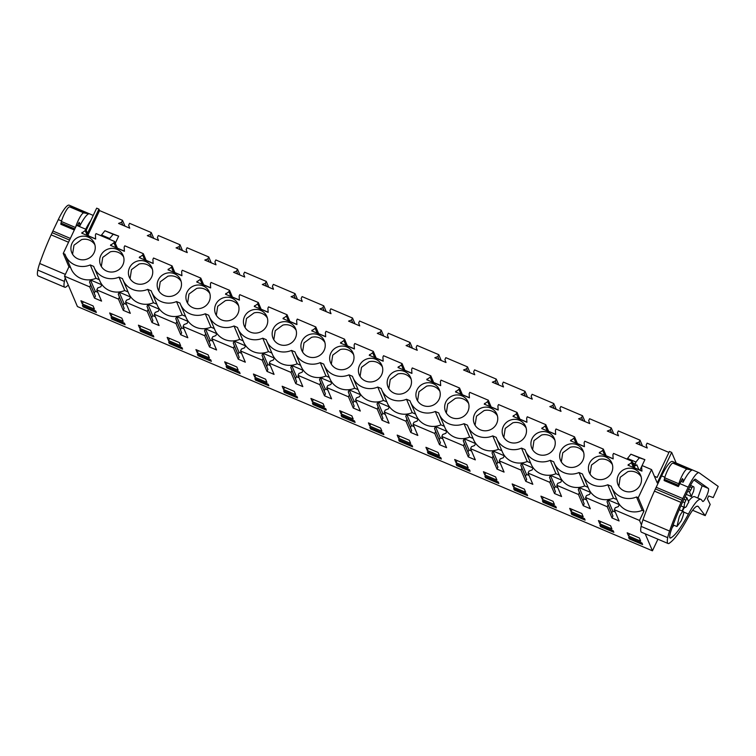 <?xml version="1.0" encoding="UTF-8"?>
<svg xmlns="http://www.w3.org/2000/svg" width="756" height="756" viewBox="0 0 756 756"><rect width="100%" height="100%" fill="white"/><g stroke="black" fill="none" stroke-linecap="round" stroke-linejoin="round"><path stroke-width="1.13" d="M676.204 463.041L671.678 452.409L657.238 482.952L651.549 469.57L638.244 497.703L643.942 511.084L639.519 520.44L641.428 524.929M645.208 533.802L652.437 550.812L657.918 539.208M616.849 499.574L613.456 498.138A19.146 18.39 157 0 1 588.659 488.697L582.97 475.316A19.146 18.39 157 0 1 582.479 474.012L579.02 472.538A19.146 18.39 157 0 1 554.224 463.107A19.146 18.39 157 0 1 553.723 461.803L550.264 460.328A19.146 18.39 157 0 1 525.467 450.888A19.146 18.39 157 0 1 524.976 449.584L521.517 448.119A19.146 18.39 157 0 1 496.72 438.678A19.146 18.39 157 0 1 496.219 437.374L492.761 435.9A19.146 18.39 157 0 1 467.964 426.469A19.146 18.39 157 0 1 467.473 425.165L464.014 423.691A19.146 18.39 157 0 1 439.217 414.25A19.146 18.39 157 0 1 438.726 412.946L435.267 411.481A19.146 18.39 157 0 1 410.47 402.041A19.146 18.39 157 0 1 409.969 400.737L406.511 399.262A19.146 18.39 157 0 1 381.714 389.831A19.146 18.39 157 0 1 381.222 388.518L377.764 387.053A19.146 18.39 157 0 1 352.967 377.613A19.146 18.39 157 0 1 352.476 376.308L349.017 374.844A19.146 18.39 157 0 1 324.22 365.403A19.146 18.39 157 0 1 323.719 364.099L320.26 362.625A19.146 18.39 157 0 1 295.464 353.194A19.146 18.39 157 0 1 294.972 351.88L291.514 350.415A19.146 18.39 157 0 1 266.717 340.975A19.146 18.39 157 0 1 266.216 339.671L262.757 338.206A19.146 18.39 157 0 1 237.96 328.765A19.146 18.39 157 0 1 237.469 327.461L234.01 325.987A19.146 18.39 157 0 1 209.214 316.547A19.146 18.39 157 0 1 208.722 315.243L205.263 313.778A19.146 18.39 157 0 1 180.467 304.337A19.146 18.39 157 0 1 179.966 303.033L176.507 301.568A19.146 18.39 157 0 1 151.71 292.128A19.146 18.39 157 0 1 151.219 290.824L147.76 289.35A19.146 18.39 157 0 1 122.963 279.909A19.146 18.39 157 0 1 122.472 278.605L119.013 277.14A19.146 18.39 157 0 1 94.216 267.7A19.146 18.39 157 0 1 93.716 266.395L90.257 264.931A19.146 18.39 157 0 1 65.46 255.49A19.146 18.39 157 0 1 64.969 254.186L63.239 253.449L76.536 225.316L85.787 229.238L88.717 236.127M588.092 487.365L584.709 485.928A19.146 18.39 157 0 1 559.913 476.488L554.224 463.107M559.345 475.146L555.962 473.71A19.146 18.39 157 0 1 531.166 464.269L525.467 450.888M530.589 462.937L527.206 461.5A19.146 18.39 157 0 1 502.409 452.06L496.72 438.678M501.842 450.727L498.459 449.291A19.146 18.39 157 0 1 473.662 439.85L467.964 426.469M473.095 438.508L469.703 437.072A19.146 18.39 157 0 1 444.906 427.631L439.217 414.25M444.339 426.299L440.956 424.863A19.146 18.39 157 0 1 416.159 415.422L410.47 402.041M415.592 414.09L412.209 412.653A19.146 18.39 157 0 1 387.412 403.213L381.714 389.831M386.845 401.871L383.453 400.434A19.146 18.39 157 0 1 358.656 390.994L352.967 377.613M358.089 389.661L354.706 388.225A19.146 18.39 157 0 1 329.909 378.784L324.22 365.403M329.342 377.452L325.959 376.006A19.146 18.39 157 0 1 301.162 366.575L295.464 353.194M300.586 365.233L297.202 363.797A19.146 18.39 157 0 1 272.406 354.356L266.717 340.975M271.839 353.024L268.456 351.587A19.146 18.39 157 0 1 243.659 342.147L237.96 328.765M243.092 340.814L239.699 339.368A19.146 18.39 157 0 1 214.902 329.937L209.214 316.547M214.335 328.595L210.952 327.159A19.146 18.39 157 0 1 186.156 317.718L180.467 304.337M185.589 316.386L182.205 314.95A19.146 18.39 157 0 1 157.409 305.509L151.71 292.128M156.832 304.177L153.449 302.731A19.146 18.39 157 0 1 128.652 293.3L122.963 279.909M128.085 291.958L124.702 290.521A19.146 18.39 157 0 1 99.905 281.081L94.216 267.7M99.338 279.748L95.946 278.312A19.146 18.39 157 0 1 71.149 268.871L65.46 255.49M70.582 267.539L68.928 266.83L64.506 276.186L77.424 306.558L652.437 550.812M639.519 520.44L614.307 509.724L615.223 507.777L618.342 506.586L619.277 504.602L607.956 499.801L607.021 501.776L608.155 504.772L607.229 506.718L585.55 497.514L586.476 495.558L589.585 494.377L590.521 492.392L579.2 487.582L578.264 489.567L579.398 492.553L578.482 494.509L556.803 485.305L557.73 483.349L560.839 482.158L561.774 480.183L555.603 477.556L550.453 475.373L549.517 477.348L550.652 480.344L549.725 482.3L528.057 473.086L528.973 471.139L532.092 469.948L533.027 467.964L521.706 463.163L520.771 465.138L521.905 468.134L520.978 470.081L499.3 460.876L500.226 458.92L503.335 457.739L504.271 455.755L492.95 450.945L492.014 452.929L493.148 455.915L492.232 457.871L470.553 448.667L471.479 446.711L474.588 445.52L475.524 443.545L469.353 440.918L464.203 438.735L463.267 440.71L464.401 443.706L463.475 445.662L441.806 436.448L442.723 434.502L445.832 433.311L446.768 431.326L440.606 428.709L435.456 426.526L434.52 428.501L435.654 431.496L434.728 433.443L413.05 424.239L413.976 422.283L417.085 421.092L418.021 419.117L406.7 414.307L405.764 416.291L406.898 419.278L405.981 421.234L384.303 412.029L385.22 410.073L388.338 408.883L389.274 406.908L383.103 404.28L377.953 402.097L377.017 404.073L378.151 407.068L377.225 409.024L355.547 399.811L356.473 397.864L359.582 396.673L360.517 394.689L349.196 389.888L348.261 391.863L349.395 394.859L348.478 396.805L326.8 387.601L327.726 385.645L330.835 384.454L331.771 382.479L320.45 377.669L319.514 379.654L320.648 382.64L319.722 384.596L298.053 375.392L298.97 373.436L302.079 372.245L303.014 370.27L296.853 367.643L291.703 365.46L290.767 367.435L291.901 370.431L290.975 372.387L269.297 363.173L270.223 361.226L273.332 360.036L274.267 358.051L262.946 353.241L262.011 355.225L263.145 358.221L262.228 360.168L240.55 350.964L241.476 349.007L244.585 347.817L245.52 345.842L234.199 341.032L233.264 343.016L234.398 346.002L233.472 347.958L211.793 338.745L212.719 336.798L215.829 335.607L216.764 333.632L210.603 331.005L205.452 328.822L204.517 330.797L205.651 333.793L204.725 335.74L183.046 326.535L183.973 324.589L187.082 323.398L188.017 321.413L176.696 316.603L175.761 318.588L176.895 321.584L175.968 323.53L154.3 314.326L155.216 312.37L158.335 311.179L159.27 309.204L147.949 304.394L147.014 306.378L148.148 309.365L147.222 311.321L125.543 302.107L126.469 300.16L129.578 298.97L130.514 296.995L124.343 294.368L119.193 292.185L118.257 294.16L119.391 297.155L118.475 299.102L96.796 289.898L97.722 287.951L100.831 286.76L101.767 284.776L90.446 279.966L89.51 281.95L90.644 284.946L89.718 286.893L64.506 276.186M643.942 511.084L642.213 510.347A19.146 18.39 157 0 1 617.416 500.907L611.717 487.525A19.146 18.39 157 0 1 611.226 486.221L607.767 484.757A19.146 18.39 157 0 1 582.97 475.316M614.307 509.724L619.079 520.95L612.001 517.945L607.229 506.718M585.55 497.514L590.323 508.731L583.254 505.726L578.482 494.509M556.803 485.305L561.576 496.522L554.498 493.517L549.725 482.3M528.057 473.086L532.829 484.312L528.775 482.593L525.751 481.307L520.978 470.081M499.3 460.876L504.072 472.094L497.004 469.089L492.232 457.871M470.553 448.667L475.326 459.884L468.248 456.879L463.475 445.662M441.806 436.448L446.579 447.675L442.525 445.955L439.501 444.67L434.728 433.443M413.05 424.239L417.822 435.456L410.754 432.451L405.981 421.234M384.303 412.029L389.075 423.247L381.997 420.241L377.225 409.024M355.547 399.811L360.319 411.037L353.25 408.032L348.478 396.805M326.8 387.601L331.572 398.818L324.494 395.813L319.722 384.596M298.053 375.392L302.825 386.609L298.771 384.889L295.747 383.604L290.975 372.387M269.297 363.173L274.069 374.4L267 371.394L262.228 360.168M240.55 350.964L245.322 362.181L238.244 359.176L233.472 347.958M211.793 338.745L216.575 349.971L209.497 346.966L204.725 335.74M183.046 326.535L187.819 337.752L183.774 336.042L180.75 334.747L175.968 323.53M154.3 314.326L159.072 325.543L151.994 322.538L147.222 311.321M125.543 302.107L130.315 313.334L123.247 310.329L118.475 299.102M96.796 289.898L101.569 301.115L97.524 299.404L94.491 298.11L89.718 286.893M629.285 538.877L628.642 537.355L641.967 543.016L642.609 544.537L629.285 538.877L629.776 537.837M236.836 366.981L238.178 370.175L226.053 365.025L224.674 361.812L236.836 366.981M255.528 380.107L268.852 385.768L268.21 384.246L254.885 378.586L255.528 380.107L256.019 379.068M265.583 379.191L266.934 382.394L254.8 377.235L253.421 374.022L265.583 379.191M313.031 404.536L326.356 410.196L325.713 408.675L312.389 403.014L313.031 404.536L313.523 403.496M427.301 450.51L425.921 447.306L438.083 452.466L439.434 455.67L427.301 450.51L428.34 448.327M483.424 471.725L495.586 476.894L496.938 480.088L484.804 474.938L483.424 471.725M498.865 483.471L498.213 481.95L484.889 476.289L485.541 477.811L498.865 483.471M454.677 459.516L466.839 464.685L468.181 467.879L456.057 462.729L454.677 459.516M540.927 496.153L553.09 501.322L554.432 504.517L542.307 499.366L540.927 496.153M514.288 490.02L527.612 495.681L526.96 494.159L513.636 488.499L514.288 490.02L514.779 488.981M598.431 520.582L610.593 525.741L611.935 528.945L599.81 523.795L598.431 520.582M613.863 532.318L613.22 530.797L599.895 525.137L600.538 526.658L613.863 532.318M569.674 508.363L581.837 513.532L583.188 516.726L571.054 511.576L569.674 508.363M139.803 328.387L138.414 325.175L150.586 330.344L151.928 333.538L139.803 328.387L140.833 326.205M208.08 354.762L209.431 357.966L197.297 352.816L195.917 349.603L208.08 354.762M571.791 514.449L571.139 512.927L584.464 518.588L585.116 520.109L571.791 514.449L572.283 513.409M512.171 483.944L524.343 489.104L525.685 492.307L513.56 487.157L512.171 483.944M542.392 500.718L555.717 506.378L556.359 507.9L543.035 502.239L542.392 500.718M399.281 441.173L412.606 446.834L411.963 445.312L398.639 439.652L399.281 441.173L399.773 440.134M409.336 440.257L410.678 443.451L398.554 438.3L397.174 435.087L409.336 440.257M456.142 464.08L469.467 469.741L470.109 471.262L456.785 465.601L456.142 464.08M428.038 453.383L441.362 459.043L440.71 457.522L427.386 451.861L428.038 453.383L428.529 452.343M380.589 428.047L381.931 431.241L369.807 426.091L368.427 422.878L380.589 428.047M370.534 428.964L383.859 434.624L383.207 433.094L369.882 427.442L370.534 428.964L371.026 427.924M351.833 415.828L353.184 419.032L341.05 413.872L339.671 410.659L351.833 415.828M341.788 416.745L341.136 415.224L354.46 420.884L355.112 422.406L341.788 416.745L342.279 415.705M282.168 386.24L294.33 391.41L295.681 394.604L283.547 389.453L282.168 386.24M211.359 361.34L210.707 359.818L197.382 354.158L198.034 355.689L211.359 361.34M226.781 367.898L226.138 366.376L239.463 372.037L240.106 373.558L226.781 367.898L227.272 366.858M167.171 337.384L179.333 342.553L180.675 345.757L168.55 340.597L167.171 337.384M182.602 349.13L181.96 347.609L168.635 341.948L169.278 343.47L182.602 349.13M111.784 319.041L111.132 317.52L124.456 323.181L125.109 324.702L111.784 319.041L112.275 318.011M123.181 321.328L111.047 316.178L109.667 312.965L121.829 318.125L123.181 321.328M140.531 331.26L153.855 336.921L153.203 335.399L139.879 329.739L140.531 331.26L141.022 330.221M324.428 406.813L312.304 401.663L310.924 398.45L323.086 403.619L324.428 406.813M628.557 536.004L627.178 532.791L639.34 537.96L640.682 541.154L628.557 536.004L629.587 533.821M297.609 397.987L296.957 396.456L283.632 390.795L284.284 392.326L297.609 397.987M82.385 305.311L95.71 310.971L96.352 312.493L83.028 306.832L82.385 305.311M82.3 303.959L80.92 300.746L93.082 305.915L94.424 309.11L82.3 303.959L83.33 301.776M153.733 238.367L151.247 232.536L129.578 223.322L128.652 225.279L129.749 228.18L118.56 223.426L121.574 222.273L122.841 225.25M182.479 250.586L180.004 244.746L158.325 235.541L157.399 237.488L158.505 240.399L147.307 235.636L150.331 234.483L151.597 237.46M211.236 262.795L208.75 256.955L187.072 247.751L186.156 249.707L187.252 252.608L176.054 247.855L179.077 246.702L180.344 249.669M239.983 275.004L237.497 269.174L215.829 259.96L214.902 261.916L216.008 264.817L204.81 260.064L207.824 258.911L209.091 261.888M268.73 287.223L266.254 281.383L244.575 272.179L243.649 274.126L244.755 277.036L233.557 272.283L236.581 271.12L237.847 274.097M297.486 299.433L295.001 293.593L273.322 284.388L272.406 286.344L273.502 289.246L262.313 284.492L265.328 283.339L266.594 286.316M326.233 311.642L323.757 305.811L302.079 296.598L301.153 298.554L302.258 301.455L291.06 296.702L294.084 295.549L295.35 298.525M354.989 323.861L352.504 318.021L330.826 308.817L329.909 310.763L331.005 313.674L319.807 308.92L322.831 307.758L324.097 310.735M383.736 336.07L381.251 330.24L359.582 321.026L358.656 322.982L359.752 325.883L348.563 321.13L351.578 319.977L352.844 322.954M412.483 348.28L410.007 342.449L388.329 333.245L387.403 335.191L388.508 338.102L377.31 333.339L380.334 332.186L381.6 335.163M441.239 360.499L438.754 354.659L417.076 345.454L416.159 347.401L417.255 350.311L406.066 345.558L409.081 344.396L410.347 347.373M469.986 372.708L467.51 366.877L445.832 357.664L444.906 359.62L446.012 362.521L434.813 357.768L437.837 356.615L439.094 359.591M498.743 384.917L496.257 379.087L474.579 369.882L473.662 371.829L474.759 374.74L463.56 369.977L466.584 368.824L467.851 371.801M527.49 397.136L525.004 391.296L503.335 382.092L502.409 384.039L503.505 386.949L492.317 382.196L495.331 381.033L496.597 384.01M556.236 409.346L553.761 403.515L532.082 394.301L531.156 396.257L532.262 399.159L521.064 394.405L524.088 393.252L525.354 396.229M584.993 421.565L582.507 415.724L560.829 406.52L559.913 408.467L561.009 411.377L549.81 406.615L552.834 405.462L554.101 408.438M613.74 433.774L611.254 427.934L589.585 418.729L588.659 420.686L589.765 423.587L578.567 418.833L581.581 417.681L582.848 420.648M642.487 445.983L640.011 440.153L618.332 430.939L617.406 432.895L618.512 435.796L607.314 431.043L610.338 429.89L611.604 432.867M668.947 452.438L647.079 443.158L646.163 445.104L647.259 448.015L636.07 443.252L639.085 442.099L640.351 445.076M671.678 452.409L669.41 451.445L657.125 477.433L654.403 476.271M124.986 226.157L122.5 220.317L99.546 210.574L98.932 209.11L96.664 208.155L86.222 230.249M641.967 470.988L634.898 467.992M613.22 458.779L606.151 455.774M584.473 446.569L577.404 443.564M555.717 434.35L548.648 431.355M526.97 422.141L519.901 419.136M498.223 409.932L491.145 406.926M469.467 397.713L462.398 394.708M440.72 385.503L433.651 382.498M411.963 373.294L404.895 370.289M383.216 361.075L376.148 358.07M354.469 348.866L347.401 345.861M325.713 336.647L318.645 333.651M296.966 324.437L289.898 321.432M268.21 312.228L261.141 309.223M239.463 300.009L232.394 297.014M210.716 287.8L203.647 284.795M181.96 275.59L174.891 272.585M153.213 263.371L146.144 260.376M124.466 251.162L117.397 248.157M95.71 238.953L88.641 235.948M87.507 233.283L98.932 209.11M651.549 469.57L642.298 465.639L641.655 466.981L641.91 471.111L627.99 465.195L631.411 462.634L632.054 461.283L613.541 453.42L612.908 454.772L613.163 458.901L599.243 452.986L602.664 450.415L603.297 449.073L584.794 441.211L584.152 442.553L584.416 446.683L570.487 440.767L573.908 438.206L574.551 436.855L556.038 429.002L555.405 430.344L555.66 434.473L541.74 428.558L545.161 425.997L545.794 424.645L527.291 416.783L526.658 418.134L526.913 422.264L512.993 416.348L516.414 413.778L517.047 412.436L498.544 404.573L497.902 405.915L498.166 410.045L484.237 404.129L487.658 401.568L488.3 400.217L469.788 392.355L469.155 393.706L469.41 397.836L455.49 391.92L458.911 389.359L459.544 388.008L441.041 380.145L440.408 381.496L440.663 385.626L426.734 379.71L430.164 377.14L430.797 375.798L412.294 367.936L411.651 369.278L411.907 373.407L397.987 367.492L401.408 364.931L402.05 363.579L383.538 355.717L382.905 357.068L383.16 361.198L369.24 355.282L372.661 352.721L373.294 351.37L354.791 343.507L354.148 344.859L354.413 348.988L340.483 343.073L343.904 340.502L344.547 339.16L326.034 331.298L325.401 332.64L325.656 336.77L311.737 330.854L315.157 328.293L315.791 326.942L297.288 319.079L296.654 320.431L296.91 324.56L282.99 318.645L286.411 316.084L287.044 314.732L268.541 306.87L267.898 308.221L268.153 312.341L254.233 306.435L257.654 303.865L258.297 302.523L239.784 294.66L239.151 296.002L239.406 300.132L225.486 294.216L228.907 291.655L229.54 290.304L211.037 282.442L210.395 283.793L210.659 287.923L196.73 282.007L200.151 279.436L200.794 278.095L182.291 270.232L181.648 271.584L181.903 275.704L167.983 269.798L171.404 267.227L172.047 265.885L153.534 258.023L152.901 259.365L153.156 263.494L139.236 257.579L142.657 255.018L143.29 253.666L124.787 245.804L124.145 247.155L124.409 251.285L110.48 245.369L113.901 242.799L114.543 241.457L104.782 237.308L96.031 233.595L95.398 234.946L95.653 239.066L81.733 233.16L85.154 230.589L85.787 229.238M638.244 497.703L636.514 496.966A19.146 18.39 157 0 1 611.717 487.525M626.535 468.597A12.247 11.765 157 0 1 640.209 474.399A12.247 11.765 157 0 1 640.606 475.24A12.247 11.765 157 0 1 632.139 491.476A12.247 11.765 157 0 1 618.068 484.832A12.247 11.765 157 0 1 626.535 468.597M482.782 407.531A12.247 11.765 157 0 1 496.456 413.343A12.247 11.765 157 0 1 496.853 414.184A12.247 11.765 157 0 1 488.385 430.41A12.247 11.765 157 0 1 474.314 423.766A12.247 11.765 157 0 1 482.782 407.531M122.699 254.574A12.247 11.765 157 0 1 123.096 255.415A12.247 11.765 157 0 1 114.628 271.65A12.247 11.765 157 0 1 100.557 264.997A12.247 11.765 157 0 1 109.025 248.771A12.247 11.765 157 0 1 122.699 254.574M454.035 395.322A12.247 11.765 157 0 1 467.699 401.124A12.247 11.765 157 0 1 468.106 401.965A12.247 11.765 157 0 1 459.629 418.2A12.247 11.765 157 0 1 445.567 411.557A12.247 11.765 157 0 1 454.035 395.322M438.952 388.915A12.247 11.765 157 0 1 439.349 389.756A12.247 11.765 157 0 1 430.882 405.991A12.247 11.765 157 0 1 416.811 399.338A12.247 11.765 157 0 1 425.278 383.103A12.247 11.765 157 0 1 438.952 388.915M597.788 456.388A12.247 11.765 157 0 1 611.453 462.19A12.247 11.765 157 0 1 611.859 463.031A12.247 11.765 157 0 1 603.382 479.266A12.247 11.765 157 0 1 589.311 472.613A12.247 11.765 157 0 1 597.788 456.388M180.202 279.002A12.247 11.765 157 0 1 180.599 279.843A12.247 11.765 157 0 1 172.132 296.078A12.247 11.765 157 0 1 158.061 289.425A12.247 11.765 157 0 1 166.528 273.19A12.247 11.765 157 0 1 180.202 279.002M323.955 340.068A12.247 11.765 157 0 1 324.352 340.909A12.247 11.765 157 0 1 315.876 357.134A12.247 11.765 157 0 1 301.814 350.491A12.247 11.765 157 0 1 310.281 334.256A12.247 11.765 157 0 1 323.955 340.068M339.028 346.465A12.247 11.765 157 0 1 352.702 352.277A12.247 11.765 157 0 1 353.099 353.118A12.247 11.765 157 0 1 344.632 369.353A12.247 11.765 157 0 1 330.561 362.7A12.247 11.765 157 0 1 339.028 346.465M237.696 303.421A12.247 11.765 157 0 1 238.102 304.262A12.247 11.765 157 0 1 229.626 320.497A12.247 11.765 157 0 1 215.554 313.853A12.247 11.765 157 0 1 224.031 297.618A12.247 11.765 157 0 1 237.696 303.421M195.275 285.409A12.247 11.765 157 0 1 208.949 291.211A12.247 11.765 157 0 1 209.346 292.052A12.247 11.765 157 0 1 200.879 308.287A12.247 11.765 157 0 1 186.808 301.644A12.247 11.765 157 0 1 195.275 285.409M381.449 364.486A12.247 11.765 157 0 1 381.856 365.328A12.247 11.765 157 0 1 373.379 381.563A12.247 11.765 157 0 1 359.308 374.919A12.247 11.765 157 0 1 367.785 358.684A12.247 11.765 157 0 1 381.449 364.486M295.199 327.849A12.247 11.765 157 0 1 295.596 328.69A12.247 11.765 157 0 1 287.129 344.925A12.247 11.765 157 0 1 273.058 338.282A12.247 11.765 157 0 1 281.534 322.047A12.247 11.765 157 0 1 295.199 327.849M151.446 266.783A12.247 11.765 157 0 1 151.843 267.624A12.247 11.765 157 0 1 143.375 283.859A12.247 11.765 157 0 1 129.304 277.216A12.247 11.765 157 0 1 137.781 260.981A12.247 11.765 157 0 1 151.446 266.783M93.942 242.364A12.247 11.765 157 0 1 94.349 243.205A12.247 11.765 157 0 1 85.872 259.44A12.247 11.765 157 0 1 71.811 252.787A12.247 11.765 157 0 1 80.278 236.552A12.247 11.765 157 0 1 93.942 242.364M511.538 419.75A12.247 11.765 157 0 1 525.203 425.552A12.247 11.765 157 0 1 525.6 426.393A12.247 11.765 157 0 1 517.132 442.629A12.247 11.765 157 0 1 503.061 435.976A12.247 11.765 157 0 1 511.538 419.75M569.032 444.169A12.247 11.765 157 0 1 582.706 449.981A12.247 11.765 157 0 1 583.103 450.822A12.247 11.765 157 0 1 574.636 467.057A12.247 11.765 157 0 1 560.565 460.404A12.247 11.765 157 0 1 569.032 444.169M553.959 437.762A12.247 11.765 157 0 1 554.356 438.603A12.247 11.765 157 0 1 545.879 454.838A12.247 11.765 157 0 1 531.818 448.195A12.247 11.765 157 0 1 540.285 431.959A12.247 11.765 157 0 1 553.959 437.762M410.206 376.705A12.247 11.765 157 0 1 410.602 377.546A12.247 11.765 157 0 1 402.135 393.772A12.247 11.765 157 0 1 388.064 387.129A12.247 11.765 157 0 1 396.531 370.894A12.247 11.765 157 0 1 410.206 376.705M266.452 315.639A12.247 11.765 157 0 1 266.849 316.48A12.247 11.765 157 0 1 258.382 332.716A12.247 11.765 157 0 1 244.311 326.063A12.247 11.765 157 0 1 252.778 309.828A12.247 11.765 157 0 1 266.452 315.639M636.514 496.966L642.213 510.347M685.938 500.179A9.422 1.918 -67 0 1 686.845 497.609L688.773 502.135A9.422 1.918 -67 0 1 687.573 504.025L686.41 506.492A11.302 2.296 -67 0 1 684.709 507.484A11.302 2.296 -67 0 1 684.775 502.645L685.938 500.179L683.887 499.3M686.845 497.609L685.059 496.843M689.481 492.024A9.422 1.918 -67 0 1 690.682 490.143L691.853 487.677A11.302 2.296 -67 0 1 693.554 486.675A11.302 2.296 -67 0 1 693.488 491.523L692.326 493.989A9.422 1.918 -67 0 1 691.409 496.56L689.481 492.024L687.705 491.268M690.682 490.143L688.65 489.274M691.409 496.56L686.231 494.358M681.014 521.101L676.941 526.526L679.247 516.934A8.165 1.663 -67 0 1 683.32 511.5A8.165 1.663 -67 0 1 681.014 521.101M607.767 484.757L613.456 498.138M579.02 472.538L584.709 485.928M550.264 460.328L555.962 473.71M521.517 448.119L527.206 461.5M492.761 435.9L498.459 449.291M464.014 423.691L469.703 437.072M435.267 411.481L440.956 424.863M406.511 399.262L412.209 412.653M377.764 387.053L383.453 400.434M349.017 374.844L354.706 388.225M320.26 362.625L325.959 376.006M291.514 350.415L297.202 363.797M262.757 338.206L268.456 351.587M234.01 325.987L239.699 339.368M205.263 313.778L210.952 327.159M176.507 301.568L182.205 314.95M147.76 289.35L153.449 302.731M119.013 277.14L124.702 290.521M90.257 264.931L95.946 278.312M68.928 266.83L63.239 253.449M90.644 284.946L95.417 296.163L94.491 298.11M89.51 281.95L95.417 296.163M90.446 279.966L95.218 291.192L94.283 293.167M97.817 292.288L95.218 291.192M119.391 297.155L124.164 308.372L123.247 310.329M118.257 294.16L124.164 308.372M119.193 292.185L123.965 303.402L123.03 305.386M126.564 304.507L123.965 303.402M148.148 309.365L152.92 320.591L151.994 322.538M147.014 306.378L152.92 320.591M147.949 304.394L152.721 315.611L151.786 317.596M155.311 316.717L152.721 315.611M176.895 321.584L181.667 332.801L180.75 334.747M175.761 318.588L181.667 332.801M176.696 316.603L181.468 327.83L180.533 329.805M184.067 328.926L181.468 327.83M205.651 333.793L210.423 345.01L209.497 346.966M204.517 330.797L210.423 345.01M205.452 328.822L210.225 340.039L209.289 342.024M212.814 341.145L210.225 340.039M234.398 346.002L239.17 357.229L238.244 359.176M233.264 343.016L239.17 357.229M234.199 341.032L238.972 352.249L238.036 354.233M241.57 353.354L238.972 352.249M263.145 358.221L267.917 369.438L267 371.394M262.011 355.225L267.917 369.438M262.946 353.241L267.719 364.468L266.783 366.443M270.317 365.573L267.719 364.468M291.901 370.431L296.673 381.648L295.747 383.604M290.767 367.435L296.673 381.648M291.703 365.46L296.475 376.677L295.539 378.661M299.064 377.783L296.475 376.677M320.648 382.64L325.42 393.867L324.494 395.813M319.514 379.654L325.42 393.867M320.45 377.669L325.222 388.896L324.286 390.871M327.82 389.992L325.222 388.896M349.395 394.859L354.167 406.076L353.25 408.032M348.261 391.863L354.167 406.076M349.196 389.888L353.969 401.105L353.033 403.08M356.567 402.211L353.969 401.105M378.151 407.068L382.923 418.285L381.997 420.241M377.017 404.073L382.923 418.285M377.953 402.097L382.725 413.315L381.789 415.299M385.324 414.42L382.725 413.315M406.898 419.278L411.67 430.504L410.754 432.451M405.764 416.291L411.67 430.504M406.7 414.307L411.472 425.534L410.536 427.509M414.071 426.63L411.472 425.534M435.654 431.496L440.427 442.714L439.501 444.67M434.52 428.501L440.427 442.714M435.456 426.526L440.228 437.743L439.293 439.718M442.818 438.849L440.228 437.743M464.401 443.706L469.174 454.923L468.248 456.879M463.267 440.71L469.174 454.923M464.203 438.735L468.975 449.952L468.04 451.937M471.574 451.058L468.975 449.952M493.148 455.915L497.92 467.142L497.004 469.089M492.014 452.929L497.92 467.142M492.95 450.945L497.722 462.171L496.786 464.146M500.321 463.267L497.722 462.171M521.905 468.134L526.677 479.351L525.751 481.307M520.771 465.138L526.677 479.351M521.706 463.163L526.478 474.381L525.543 476.356M529.068 475.486L526.478 474.381M550.652 480.344L555.424 491.561L554.498 493.517M549.517 477.348L555.424 491.561M550.453 475.373L555.225 486.59L554.29 488.574M557.824 487.696L555.225 486.59M579.398 492.553L584.171 503.779L583.254 505.726M578.264 489.567L584.171 503.779M579.2 487.582L583.982 498.809L583.037 500.784M586.571 499.905L583.982 498.809M608.155 504.772L612.927 515.989L612.001 517.945M607.021 501.776L612.927 515.989M607.956 499.801L612.729 511.018L611.793 513.003M615.327 512.124L612.729 511.018M226.053 365.025L227.083 362.842M254.8 377.235L255.83 375.052M484.804 474.938L485.843 472.755M485.541 477.811L486.023 476.771M456.057 462.729L457.087 460.536M542.307 499.366L543.337 497.174M599.81 523.795L600.84 521.602M600.538 526.658L601.029 525.618M571.054 511.576L572.094 509.393M197.297 352.816L198.337 350.623M513.56 487.157L514.59 484.965M543.035 502.239L543.526 501.2M398.554 438.3L399.584 436.117M456.785 465.601L457.276 464.562M369.807 426.091L370.837 423.899M341.05 413.872L342.09 411.689M283.547 389.453L284.587 387.261M198.034 355.689L198.526 354.649M168.55 340.597L169.58 338.414M169.278 343.47L169.769 342.43M111.047 316.178L112.086 313.986M312.304 401.663L313.334 399.48M284.284 392.326L284.776 391.287M83.028 306.832L83.519 305.793M122.5 220.317L121.574 222.273M88.131 234.738L99.546 210.574M640.011 440.153L639.085 442.099M611.254 427.934L610.338 429.89M582.507 415.724L581.581 417.681M553.761 403.515L552.834 405.462M525.004 391.296L524.088 393.252M496.257 379.087L495.331 381.033M467.51 366.877L466.584 368.824M438.754 354.659L437.837 356.615M410.007 342.449L409.081 344.396M381.251 330.24L380.334 332.186M352.504 318.021L351.578 319.977M323.757 305.811L322.831 307.758M295.001 293.593L294.084 295.549M266.254 281.383L265.328 283.339M237.497 269.174L236.581 271.12M208.75 256.955L207.824 258.911M180.004 244.746L179.077 246.702M151.247 232.536L150.331 234.483M627.433 458.419L635.919 462.029L639.368 457.805L644.887 459.657L630.882 454.195L627.007 459.138M644.887 459.657L639.935 470.128M101.427 234.984L109.696 238.499L113.145 234.275L118.664 236.127L104.886 230.769L101.011 235.711M118.664 236.127L115.299 243.243M114.543 241.457L117.463 248.337M143.29 253.666L146.22 260.546M172.047 265.885L174.967 272.765M200.794 278.095L203.723 284.974M229.54 290.304L232.47 297.184M258.297 302.523L261.217 309.402M287.044 314.732L289.973 321.612M315.791 326.942L318.72 333.821M344.547 339.16L347.467 346.04M373.294 351.37L376.223 358.25M402.05 363.579L404.97 370.459M430.797 375.798L433.727 382.678M459.544 388.008L462.474 394.887M488.3 400.217L491.22 407.097M517.047 412.436L519.977 419.315M545.794 424.645L548.724 431.525M574.551 436.855L577.48 443.734M603.297 449.073L606.227 455.953M632.054 461.283L634.974 468.162M628.349 464.439L628.822 465.554M631.411 462.634L633.5 467.539M599.602 452.23L600.075 453.335M602.664 450.415L604.753 455.32M570.846 440.011L571.319 441.126M573.908 438.206L575.996 443.11M542.099 427.801L542.572 428.917M545.161 425.997L547.25 430.901M513.352 415.592L513.825 416.698M516.414 413.778L518.493 418.682M484.596 403.373L485.068 404.488M487.658 401.568L489.746 406.473M455.849 391.164L456.322 392.269M458.911 389.359L460.999 394.263M427.093 378.945L427.565 380.06M430.164 377.14L432.243 382.045M398.346 366.736L398.818 367.851M401.408 364.931L403.496 369.835M369.599 354.526L370.071 355.632M372.661 352.721L374.749 357.626M340.843 342.307L341.315 343.422M343.904 340.502L345.993 345.407M312.096 330.098L312.568 331.213M315.157 328.293L317.246 333.198M283.349 317.889L283.821 318.994M286.411 316.084L288.49 320.988M254.592 305.67L255.065 306.785M257.654 303.865L259.743 308.769M225.846 293.46L226.318 294.575M228.907 291.655L230.996 296.56M197.089 281.251L197.562 282.357M200.151 279.436L202.239 284.35M168.342 269.032L168.815 270.147M171.404 267.227L173.493 272.132M139.595 256.823L140.068 257.938M142.657 255.018L144.736 259.922M110.839 244.613L111.312 245.719M113.901 242.799L115.989 247.703M82.092 232.394L82.565 233.509M85.154 230.589L87.242 235.494M641.145 476.819A12.247 11.765 -23 0 0 627.839 471.659L620.241 477.244L618.833 486.316M497.391 415.762A12.247 11.765 -23 0 0 484.086 410.593L476.488 416.178L475.08 425.25M123.634 256.993A12.247 11.765 -23 0 0 110.329 251.833L102.731 257.409L101.323 266.481M468.644 403.543A12.247 11.765 -23 0 0 455.339 398.384L447.732 403.969L446.323 413.041M439.888 391.334A12.247 11.765 -23 0 0 426.582 386.165L418.985 391.75L417.577 400.822M612.398 464.609A12.247 11.765 -23 0 0 599.092 459.44L591.485 465.025L590.077 474.097M181.138 281.421A12.247 11.765 -23 0 0 167.832 276.252L160.234 281.837L158.826 290.909M324.891 342.487A12.247 11.765 -23 0 0 311.585 337.318L303.988 342.903L302.57 351.975M353.638 354.696A12.247 11.765 -23 0 0 340.332 349.527L332.735 355.112L331.326 364.184M238.641 305.849A12.247 11.765 -23 0 0 225.335 300.68L217.728 306.265L216.32 315.337M209.884 293.63A12.247 11.765 -23 0 0 196.579 288.471L188.981 294.056L187.573 303.118M382.385 366.906A12.247 11.765 -23 0 0 369.079 361.746L361.481 367.331L360.073 376.403M296.135 330.268A12.247 11.765 -23 0 0 282.829 325.108L275.231 330.693L273.823 339.756M152.381 269.202A12.247 11.765 -23 0 0 139.076 264.042L131.478 269.627L130.07 278.699M94.887 244.783A12.247 11.765 -23 0 0 81.582 239.614L73.984 245.199L72.567 254.271M526.138 427.972A12.247 11.765 -23 0 0 512.833 422.802L505.235 428.387L503.827 437.459M583.641 452.4A12.247 11.765 -23 0 0 570.336 447.231L562.738 452.816L561.33 461.888M554.895 440.181A12.247 11.765 -23 0 0 541.589 435.021L533.991 440.606L532.583 449.678M411.141 379.125A12.247 11.765 -23 0 0 397.836 373.955L390.238 379.54L388.83 388.612M267.388 318.059A12.247 11.765 -23 0 0 254.082 312.889L246.484 318.474L245.076 327.546M684.775 502.645L682.734 501.776M691.853 487.677L689.822 486.817M638.886 469.684L636.817 464.827L635.371 465.781A3.137 0.643 113 0 1 635.144 465.838A3.137 0.643 113 0 1 635.021 465.29L635.919 462.029M639.368 457.805L630.882 454.195M113.145 234.275L104.886 230.769M109.696 238.499L109.27 239.217M678.831 483.783L664.685 477.773A11.302 2.296 113 0 1 672.972 463.144L678.037 464.071L692.184 470.081L687.128 469.155A11.302 2.296 113 0 0 678.831 483.783L678.293 486.505L664.278 480.551M664.685 477.773L664.146 480.495M692.184 470.081A21.981 4.47 113 0 0 683.112 482.224L683.575 480.636L682.488 478.595L678.34 486.58L664.193 480.57M699.262 472.869A21.981 4.47 113 0 0 699.092 472.765A21.981 4.47 113 0 0 688.215 487.166L682.791 498.563A20.1 4.092 113 0 0 682.016 500.236L681.033 502.419A72.226 14.695 113 0 0 669.58 531.052A16.953 3.449 113 0 0 667.709 537.677A18.503 3.761 113 0 0 668.077 543.517A18.503 3.761 113 0 0 669.088 543.394A21.981 4.47 113 0 0 669.211 543.299L670.383 542.402A56.52 11.501 113 0 0 687.913 517.86A25.118 5.112 113 0 1 697.882 506.265A25.118 5.112 113 0 1 698.355 506.643L705.216 515.63L710.186 504.45L707.399 498.818L708.665 495.964L713.239 497.58L718.2 486.41L699.262 472.869M699.092 472.765L672.49 461.462A21.981 4.47 113 0 0 661.613 475.864L656.189 487.27A20.1 4.092 113 0 0 655.414 488.934L654.431 491.117A72.226 14.695 113 0 0 642.978 519.759A16.953 3.449 113 0 0 641.107 526.374A18.503 3.761 113 0 0 641.475 532.224L668.077 543.517M695.567 479.276A11.132 2.268 113 0 0 695.473 479.219A11.132 2.268 113 0 0 689.973 486.514L683.405 500.321A72.226 14.695 113 0 0 671.196 530.24A10.707 2.183 113 0 0 670.147 538.036A10.707 2.183 113 0 0 670.761 537.941A50.454 10.263 113 0 0 688.423 514.071A30.561 6.218 113 0 1 700.869 499.357A30.561 6.218 113 0 1 701.445 499.82L702.626 501.36A7.106 1.446 113 0 0 702.759 501.474A7.106 1.446 113 0 0 706.605 496.087A7.106 1.446 113 0 0 708.504 488.603A7.106 1.446 113 0 0 708.372 488.433L695.378 479.191M692.638 510.281L705.216 515.63M694.017 479.975L702.144 485.787L708.372 488.433M697.741 498.034L702.144 485.787M700.869 499.357L694.641 496.711A30.561 6.218 113 0 0 688.451 501.36M684.463 507.38A30.561 6.218 113 0 0 682.375 511.094M672.075 527.773A50.454 10.263 113 0 0 673.908 525.24M682.063 510.962A8.477 1.729 113 0 0 683.745 507.078M77.395 225.675L79.172 222.321L80.268 224.362L79.805 225.949A21.981 4.47 113 0 1 88.877 213.806L74.731 207.796L69.665 206.87A11.302 2.296 113 0 0 61.368 221.499L60.971 224.277M88.877 213.806L83.812 212.88A11.302 2.296 113 0 0 75.562 227.367M90.824 220.506A21.981 4.47 113 0 0 85.721 229.21M93.234 215.413L69.183 205.188A21.981 4.47 113 0 0 58.306 219.59L52.882 230.996A20.1 4.092 113 0 0 52.107 232.659L51.124 234.842A72.226 14.695 113 0 0 39.671 263.485A16.953 3.449 113 0 0 37.8 270.1A18.503 3.761 113 0 0 38.169 275.949L64.77 287.242A18.503 3.761 113 0 0 65.781 287.119A21.981 4.47 113 0 0 65.904 287.025L67.076 286.127A56.52 11.501 113 0 0 68.305 285.097M65.252 277.943A16.953 3.449 113 0 0 64.402 281.402A18.503 3.761 113 0 0 64.77 287.242M66.386 280.599A10.707 2.183 113 0 0 66.84 281.761A10.707 2.183 113 0 0 66.887 281.771M633.481 464.638L635.021 465.29M632.753 462.927L635.125 463.938M678.378 485.295L664.231 479.285M672.972 463.144L687.128 469.155M664.089 480.202L678.236 486.212M683.575 480.636L681.676 479.833M683.112 482.224L680.986 481.326M661.613 475.864L664.845 477.234M679.928 483.642L688.215 487.166M656.189 487.27L682.791 498.563M655.414 488.934L682.016 500.236M641.107 526.374L667.709 537.677M697.278 506.189L698.355 506.643M654.431 491.117L681.033 502.419M642.978 519.759L669.58 531.052M683.632 512.039L688.423 514.071M669.788 537.525L670.761 537.941M75.505 227.509L61.368 221.499M74.835 228.917L60.924 223.011M69.665 206.87L83.812 212.88M60.782 223.927L74.447 229.739M74.343 229.956L60.839 224.22M80.268 224.362L78.359 223.559M79.805 225.949L77.679 225.052M58.306 219.59L61.538 220.96M52.882 230.996L70.346 238.414M52.107 232.659L69.561 240.068M37.8 270.1L64.402 281.402M51.124 234.842L68.531 242.241M39.671 263.485L65.356 274.39M676.941 526.526L673.133 524.91M683.32 511.5L679.2 509.752M680.891 505.868L684.709 507.484M690.521 485.39L693.554 486.675M633.736 465.242L635.144 465.838M74.315 230.004L60.886 224.296"/></g></svg>
